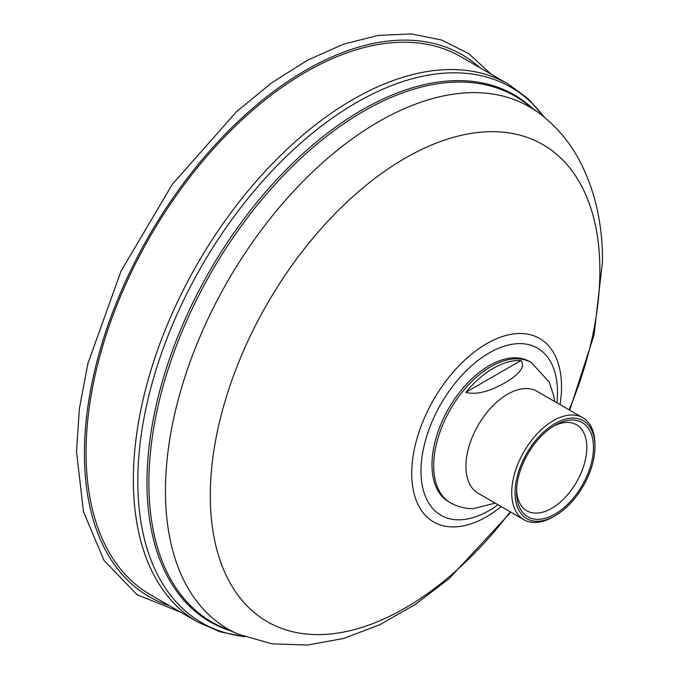 <?xml version="1.0" encoding="UTF-8"?>
<svg xmlns="http://www.w3.org/2000/svg" width="679" height="679" viewBox="0 0 679 679"><rect width="100%" height="100%" fill="white"/><g stroke="black" fill="none" stroke-linecap="round" stroke-linejoin="round"><path stroke-width="1.02" d="M197.682 622.015A310.575 179.315 120 0 1 133.364 479.841A310.575 179.315 120 0 1 268.926 167.289A310.575 179.315 120 0 1 508.257 84.077L460.965 56.773A310.575 179.315 120 0 0 221.634 139.976A310.575 179.315 120 0 0 86.063 452.537A310.575 179.315 120 0 0 150.39 594.711L197.682 622.015L220.055 631.818L244.61 636.749M531.411 362.594L529.713 361.618A80.945 46.732 120 0 0 489.236 365.625A80.945 46.732 -60 0 0 436.351 436.953A80.945 46.732 -60 0 0 448.76 501.823L450.457 502.799A80.945 46.732 -60 0 1 438.048 437.938A80.945 46.732 -60 0 1 490.934 366.601A80.945 46.732 -60 0 1 531.411 362.594L549.269 382.099L553.937 396.511L554.667 401.518M520.963 360.524A80.691 46.588 120 0 0 493.395 368.239A80.691 46.588 120 0 0 465.836 392.352L520.963 360.524C525.487 366.456 520.072 373.942 504.701 382.964C488.99 391.851 476.03 394.983 465.836 392.352M553.343 516.795L555.006 515.836L553.343 516.795A58.869 33.992 -60 0 1 523.908 519.715L478.118 493.277A58.869 33.992 -60 0 1 469.096 446.103A58.869 33.992 -60 0 1 507.553 394.227A58.869 33.992 -60 0 1 536.987 391.308L582.777 417.746A58.869 33.992 -60 0 1 594.974 444.694L594.974 446.621A56.518 32.626 -60 0 1 555.006 515.836L555.006 515.836A56.518 32.626 -60 0 1 515.047 492.767A56.518 32.626 -60 0 1 555.006 423.543A56.518 32.626 -60 0 1 594.974 446.621M450.457 502.799C457.451 506.746 464.962 508.698 473 508.647L495.212 503.147M523.908 519.715A58.869 33.992 -60 0 1 514.886 472.542A58.869 33.992 -60 0 1 553.343 420.657A58.869 33.992 -60 0 1 582.777 417.746M555.006 514.105A54.396 31.404 -60 0 1 516.541 491.902A54.396 31.404 -60 0 1 555.006 425.275L555.006 425.275A54.396 31.404 -60 0 1 593.471 447.486A54.396 31.404 -60 0 1 555.006 514.105M553.309 426.302A49.686 28.688 -60 0 1 586.8 448.429A49.686 28.688 -60 0 1 551.679 508.333A49.686 28.688 -60 0 1 516.583 489.907M560.116 404.659L561.253 394.703A105.941 61.169 120 0 0 561.541 386.962A105.941 61.169 120 0 0 486.631 343.71A105.941 61.169 120 0 0 411.712 473.467A105.941 61.169 120 0 0 493.192 512.594L501.246 506.627M569.087 409.844A275.487 159.056 120 0 0 599.888 270.675A275.487 159.056 120 0 0 405.091 158.207A275.487 159.056 120 0 0 210.295 495.602A275.487 159.056 120 0 0 311.636 634.449A275.487 159.056 120 0 0 510.218 511.813M556.907 402.808A96.511 55.72 120 0 0 557.484 392.318A96.511 55.72 120 0 0 489.236 352.91A96.511 55.72 120 0 0 420.988 471.116A96.511 55.72 120 0 0 498.038 504.777M569.723 410.209L594.04 334.976L602.485 261.848C602.68 222.389 594.388 187.489 577.617 157.138C567.678 139.628 554.845 124.961 539.126 113.155A301.501 174.07 120 0 0 303.691 180.69A301.501 174.07 120 0 0 165.455 490.959A301.501 174.07 120 0 0 238.304 634.211L271.948 643.828L307.528 645.05L343.718 638.447L379.722 624.748L415.005 604.633L449.04 578.703L510.854 512.178M238.304 634.211L222.228 627.252A303.521 175.241 -60 0 1 148.888 483.041A303.521 175.241 -60 0 1 288.049 170.701A303.521 175.241 -60 0 1 525.071 102.707L539.126 113.155M229.892 630.57A304.2 175.632 -60 0 1 146.987 482.497A304.2 175.632 -60 0 1 292.199 163.758A304.2 175.632 -60 0 1 531.776 107.689M543.794 116.788A309.183 178.509 120 0 0 297.979 145.544A309.183 178.509 120 0 0 137.812 481.267A309.183 178.509 120 0 0 243.786 636.435M169.402 605.685A312.9 180.648 -60 0 1 84.425 453.479A312.9 180.648 -60 0 1 233.61 125.81A312.9 180.648 -60 0 1 479.977 67.747M493.192 512.594L490.892 514.232M561.525 391.893L561.253 394.703M508.257 84.077L527.939 98.557L544.482 117.348M491.206 74.232L468.722 53.641L441.868 40.086L411.466 33.95L378.39 35.35L343.515 44.16L307.697 60.108L271.787 82.762L236.674 111.526L172.296 184.349L120.989 271.235L87.939 363.409L79.392 408.563L76.515 451.586L83.458 511.66L104.006 560.421L137.107 594.762L180.622 612.169"/></g></svg>
